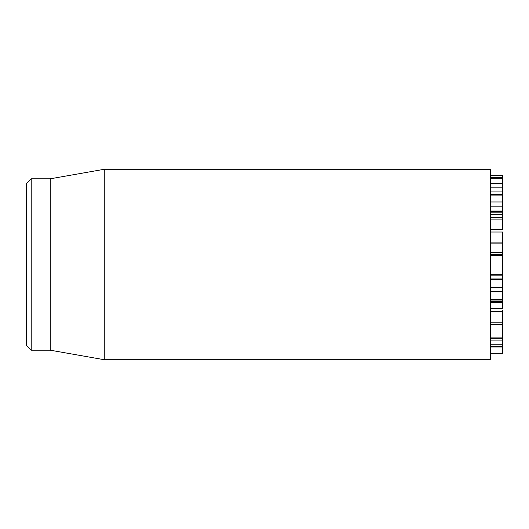 <?xml version="1.0" encoding="UTF-8"?>
<svg xmlns="http://www.w3.org/2000/svg" width="529" height="529" viewBox="0 0 529 529"><rect width="100%" height="100%" fill="white"/><g stroke="black" fill="none" stroke-linecap="round" stroke-linejoin="round"><path stroke-width="0.79" d="M490.647 346.429L502.55 346.521L502.55 310.278M490.647 322.796L502.55 322.796M490.647 311.601L502.55 311.601M490.647 308.592L502.55 308.592L502.55 301.338M490.647 302.443L502.55 302.443M490.647 301.53L502.55 301.53M502.55 291.181L502.55 274.683L490.647 274.683M490.647 287.485L502.55 287.485M490.647 279.352L502.55 279.352M490.647 275.159L502.55 275.159M490.647 254.31L502.55 254.31L502.55 242.183M490.647 252.564L502.55 252.564M490.647 194.566L502.55 194.566L502.55 175.555L490.647 175.555L502.55 175.555M490.647 178.273L502.55 178.273M490.647 211.765L502.55 211.765L502.55 195.188M490.647 201.972L502.55 201.972M490.647 195.075L502.55 195.075M490.647 183.484L502.55 183.484L490.647 183.616M502.55 229.712L502.55 211.864M490.647 229.394L502.55 229.394M490.647 219.112L502.55 219.112M490.647 217.776L502.55 217.776M490.647 217.677L502.55 217.677M490.647 214.701L502.55 214.701M490.647 344.756L502.55 344.756M490.647 340.107L502.55 340.107M490.647 338.302L502.55 338.302M490.647 353.339L502.55 353.339L502.55 346.521L490.647 346.521M490.647 347.004L502.55 347.004M490.647 264.5L490.647 169.28L104.259 169.28L104.259 359.72L490.647 359.72L490.647 264.5M26.45 264.5L26.45 345.437L31.211 350.198L31.211 178.802L26.45 183.563L26.45 264.5M31.211 350.198L50.255 350.198L50.255 178.802L31.211 178.802M490.647 255.428L502.55 255.428L502.55 274.683M490.647 232.019L502.55 232.019L502.55 242.123L490.647 242.123M490.647 299.434L502.55 299.434L502.55 300.975L490.647 300.975M490.647 291.638L502.55 291.638L502.55 299.434M490.647 243.102L502.55 243.102M490.647 177.394L502.55 177.394M490.647 211.045L502.55 211.045M490.647 206.826L502.55 206.826M490.647 187.828L502.55 187.828M490.647 214.199L502.55 214.199M490.647 212.182L502.55 212.182M502.55 324.746L490.647 324.746M502.55 278.962L490.647 278.962M502.55 254.396L490.647 254.396M502.55 191.062L490.647 191.062M502.55 337.085L490.647 337.085M50.255 350.198L104.259 359.72M50.255 178.802L104.259 169.28"/></g></svg>
